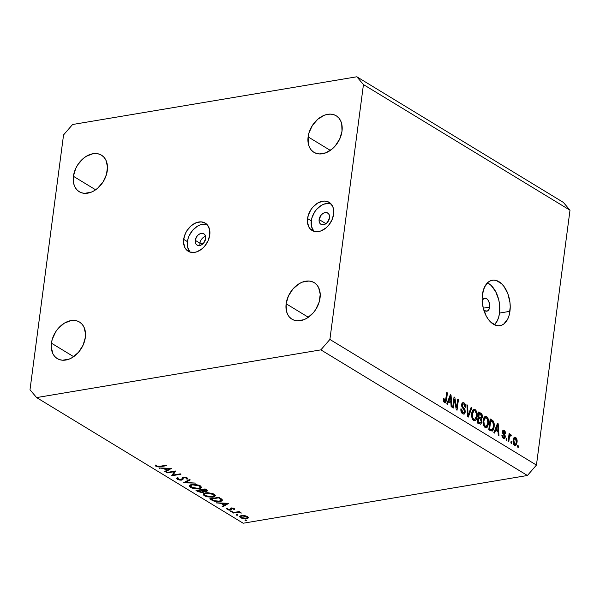 <?xml version="1.0" encoding="UTF-8"?>
<svg xmlns="http://www.w3.org/2000/svg" width="600" height="600" viewBox="0 0 600 600"><rect width="100%" height="100%" fill="white"/><g stroke="black" fill="none" stroke-linecap="round" stroke-linejoin="round"><path stroke-width="0.9" d="M482.04 301.163L483.525 298.71L485.76 298.275L487.298 299.212L488.595 300.975L489.683 304.582L489.675 307.087L483.263 308.168L489.675 307.087A6.585 3.915 -99.5 0 1 486.832 311.183A6.585 3.915 -99.5 0 1 483.645 309.577M199.95 243.188L203.04 243.705L199.95 243.188A6.585 4.702 -58.7 0 0 200.04 245.445A6.585 4.702 121.3 0 1 199.95 243.188L195.248 240.33L199.95 243.188A6.585 4.702 121.3 0 1 205.583 236.325L205.68 238.583A6.585 4.702 121.3 0 1 202.305 244.327A6.585 4.702 121.3 0 1 197.04 245.077A6.585 4.702 121.3 0 1 195.248 240.33L196.567 236.812L198.225 234.892L200.228 233.678L203.197 233.513L204.712 234.548L205.583 236.325A6.585 4.702 -58.7 0 0 199.95 243.188M206.993 224.505A16.455 11.752 -58.7 0 0 187.425 241.642L183.683 239.37A16.455 11.752 121.3 0 1 192.12 225A16.455 11.752 121.3 0 1 205.275 223.125A16.455 11.752 121.3 0 1 209.76 234.99L209.535 229.35L207.353 224.903L205.627 223.35L201.225 221.873L196.14 222.728L191.137 225.78L186.99 230.572L185.445 233.4L183.683 239.37L183.547 242.288L184.77 247.433L186.09 249.458L189.885 252.038L194.73 252.353L197.31 251.632L202.305 248.58L204.532 246.36L208.005 240.968L209.76 234.99A16.455 11.752 121.3 0 1 201.33 249.368A16.455 11.752 121.3 0 1 188.175 251.243A16.455 11.752 121.3 0 1 183.683 239.37L187.425 241.642A16.455 11.752 -58.7 0 0 190.192 252.127M319.118 219.532L325.95 223.695L319.118 219.532L321.21 214.987L323.07 213.39L325.132 212.587L327.067 212.715L328.582 213.75L329.452 215.528L329.543 217.785A6.585 4.702 121.3 0 1 326.175 223.53A6.585 4.702 121.3 0 1 320.91 224.28A6.585 4.702 121.3 0 1 319.118 219.532A6.585 4.702 121.3 0 1 322.485 213.788A6.585 4.702 121.3 0 1 327.75 213.038A6.585 4.702 121.3 0 1 329.543 217.785L327.45 222.33L325.59 223.928L323.528 224.722L321.593 224.603L320.077 223.567L319.207 221.79L319.118 219.532M330.862 203.708A16.455 11.752 -58.7 0 0 311.288 220.845L307.553 218.572A16.455 11.752 121.3 0 1 315.983 204.202A16.455 11.752 121.3 0 1 329.145 202.327A16.455 11.752 121.3 0 1 333.63 214.192L333.405 208.553L332.543 206.138L329.498 202.553L325.095 201.075L322.59 201.21L317.445 203.205L312.788 207.202L310.86 209.775L308.19 215.572L307.418 221.49L308.64 226.635L309.96 228.66L313.755 231.24L318.593 231.555L321.18 230.835L326.175 227.782L328.403 225.562L331.875 220.17L333.63 214.192A16.455 11.752 121.3 0 1 325.2 228.57A16.455 11.752 121.3 0 1 312.045 230.445A16.455 11.752 121.3 0 1 307.553 218.572L311.288 220.845A16.455 11.752 -58.7 0 0 314.062 231.33M488.543 283.455L491.175 285.495L495.72 291.69L498.75 299.858L499.537 304.305L499.515 313.072L498.705 317.055L497.393 320.558L494.475 324.78A23.032 13.71 80.5 0 0 499.515 313.072L509.947 311.317A23.032 13.71 -99.5 0 1 499.987 325.665A23.032 13.71 -99.5 0 1 482.408 294.57L484.522 287.077L488.415 282L490.853 280.627L493.485 280.118L496.23 280.478L501.6 283.748L504.03 286.522L507.893 293.85L509.97 302.55L510.225 307.013L509.138 315.3L507.825 318.81L503.933 323.888L501.502 325.26L498.862 325.77L496.118 325.41L490.748 322.14L488.325 319.358L486.202 315.952L483.173 307.778L482.123 298.875L482.408 294.57A23.032 13.71 -99.5 0 1 492.36 280.222A23.032 13.71 -99.5 0 1 509.947 311.317L499.515 313.072A23.032 13.71 80.5 0 0 487.44 282.855M320.04 298.072A21.39 15.285 121.3 0 1 309.075 316.755A21.39 15.285 121.3 0 1 291.975 319.192A21.39 15.285 121.3 0 1 286.14 303.765L308.355 317.28L286.14 303.765L286.433 311.093L287.55 314.243L289.267 316.875L291.51 318.9L294.202 320.228L297.233 320.82L303.847 319.71L307.178 318.053L313.237 312.855L315.743 309.51L319.207 301.972L320.22 294.278L318.623 287.595L316.913 284.962L314.663 282.938L311.97 281.61L308.94 281.017L302.325 282.127L299.002 283.785L292.935 288.983L288.42 296.002L286.14 303.765A21.39 15.285 121.3 0 1 297.097 285.082A21.39 15.285 121.3 0 1 314.205 282.645A21.39 15.285 121.3 0 1 320.04 298.072M85.343 337.478A21.39 15.285 121.3 0 1 74.377 356.16A21.39 15.285 121.3 0 1 57.27 358.597A21.39 15.285 121.3 0 1 51.435 343.17L73.657 356.685L51.435 343.17L51.255 346.965L52.852 353.647L54.57 356.28L56.812 358.305L59.505 359.632L62.535 360.225L69.15 359.115L72.48 357.457L78.54 352.26L83.055 345.24L85.343 337.478L85.523 333.683L83.925 327L82.207 324.368L79.965 322.343L77.273 321.015L74.242 320.423L70.988 320.603L64.305 323.19L58.238 328.388L55.74 331.733L52.267 339.27L51.435 343.17A21.39 15.285 121.3 0 1 62.4 324.487A21.39 15.285 121.3 0 1 79.508 322.05A21.39 15.285 121.3 0 1 85.343 337.478M107.31 170.595A21.39 15.285 121.3 0 1 96.345 189.285A21.39 15.285 121.3 0 1 79.245 191.722A21.39 15.285 121.3 0 1 73.41 176.288L95.625 189.803L73.41 176.288L73.703 183.623L74.82 186.765L76.537 189.405L78.78 191.422L81.472 192.757L84.502 193.343L91.117 192.233L94.448 190.575L97.62 188.257L103.012 182.032L106.477 174.502L107.49 166.808L105.892 160.118L104.183 157.485L101.933 155.468L99.248 154.132L96.21 153.547L92.955 153.72L86.273 156.315L83.1 158.625L77.707 164.85L75.69 168.525L73.41 176.288A21.39 15.285 121.3 0 1 84.367 157.605A21.39 15.285 121.3 0 1 101.475 155.167A21.39 15.285 121.3 0 1 107.31 170.595M342.007 131.19A21.39 15.285 121.3 0 1 331.05 149.88A21.39 15.285 121.3 0 1 313.942 152.317A21.39 15.285 121.3 0 1 308.108 136.882L330.322 150.398L308.108 136.882L308.407 144.218L309.525 147.36L311.235 150L313.485 152.017L316.17 153.345L319.207 153.938L325.815 152.828L332.317 148.852L335.205 145.972L339.728 138.96L342.007 131.19L341.715 123.863L340.597 120.712L338.88 118.08L336.638 116.062L333.945 114.727L330.915 114.142L327.653 114.315L324.3 115.252L317.798 119.22L312.405 125.445L308.94 132.983L308.108 136.882A21.39 15.285 121.3 0 1 319.072 118.2A21.39 15.285 121.3 0 1 336.173 115.762A21.39 15.285 121.3 0 1 342.007 131.19M243.18 523.222L527.423 475.493L320.873 349.86L36.623 397.582L243.18 523.222L36.623 397.582L30 389.79L63.555 134.917L72.578 124.507L356.82 76.778L563.377 202.417L356.82 76.778L363.45 84.57L329.895 339.442L536.445 465.082L570 210.21L363.45 84.57L570 210.21L563.377 202.417L570 210.21L536.445 465.082L329.895 339.442L320.873 349.86L527.423 475.493L536.445 465.082L527.423 475.493L243.18 523.222M174.285 471.705L167.123 472.912L166.5 472.53L175.627 471L173.123 475.05L180.308 473.85L180.93 474.225L171.803 475.755L174.285 471.705L171.803 475.755L180.93 474.225L180.308 473.85L173.123 475.05L175.627 471L166.5 472.53L167.123 472.912L167.183 472.418L167.123 472.912L174.285 471.705L174.352 471.217L174.285 471.705M187.297 479.115L187.005 477.735L183.18 477.067L182.175 477.533L181.845 479.423L181.2 479.73L178.305 479.168L178.312 477.99L177.27 477.713L176.678 478.425L177.368 479.325L181.8 480.105L181.905 479.355L181.8 480.105L179.97 480.12L177.203 479.22L176.865 478.065L178.312 477.99L178.185 479.085L180.765 479.768L181.935 479.295L182.542 477.248L186.645 477.548L187.62 478.463L187.297 479.115L186.172 478.868L186.42 478.388L185.797 477.743L183.833 477.435L183.113 477.908L182.977 479.49L181.8 480.105L183.833 477.435L186 477.855L186.172 478.868L187.297 479.115L187.62 478.53M183.45 482.842L189.578 479.482L190.238 479.888L185.34 482.49L195.495 483.082L183.45 482.842L195.495 483.082L185.34 482.49L190.238 479.888L189.578 479.482L183.45 482.842M190.733 487.455L189.683 486.548L189.803 485.265L193.958 484.298L199.08 485.228L201.548 487.178L200.737 488.37L199.14 488.842L193.103 488.43L190.733 487.455L199.14 488.842L201.548 487.425L200.272 485.805L191.858 484.447L189.488 485.857L190.733 487.455L190.837 486.623L190.733 487.455M204.502 495.825L203.452 494.925L203.572 493.635L207.728 492.675L212.85 493.605L215.317 495.555L214.507 496.748L212.91 497.22L206.873 496.808L204.502 495.825L212.91 497.22L215.317 495.803L214.042 494.183L205.627 492.817L203.265 494.235L204.502 495.825L204.608 495L204.502 495.825M216.285 502.815L228.772 503.325L222.817 506.79L222.15 506.377L224.055 505.268L220.935 503.37L216.285 502.815L220.935 503.37L224.055 505.268L222.15 506.377L222.817 506.79L228.772 503.325L216.285 502.815M245.077 520.418L245.603 519.915L246.788 520.447L245.355 520.545L246.413 520.643L246.6 520.162L245.265 519.945L245.077 520.418L245.265 519.945M248.295 517.868L247.485 516.525L244.462 515.543L241.41 515.52L244.905 515.618L248.257 517.207L248.077 518.138L246.615 518.685L241.822 518.25L240.127 517.365L239.722 516.39L241.41 515.52L239.678 516.555L240.577 517.68L246.615 518.685L248.37 517.65M236.167 514.995L236.685 514.493L237.87 515.025L236.438 515.123L237.495 515.22L237.683 514.74L236.347 514.523L236.167 514.995L236.347 514.523M233.145 513.067L232.53 512.692L239.197 511.575L239.82 511.95L238.837 512.115L241.47 513.045L238.095 512.37L233.145 513.067L237.788 512.377L241.47 513.045L238.837 512.115L239.82 511.95L239.197 511.575L232.53 512.692L233.145 513.067L233.212 512.58L233.145 513.067M230.603 511.612L231.12 511.11L232.305 511.643L230.88 511.74L231.938 511.838L232.125 511.357L230.79 511.14L230.603 511.612L230.79 511.14M226.695 508.537L227.228 509.565L227.355 508.627L227.228 509.565L230.632 510.135L230.91 508.05L230.632 510.135L231.428 509.82L231.51 507.945L231.428 508.56L231.923 507.923L231.862 508.35L233.415 508.597L233.475 508.14L233.58 509.25L234.57 509.408L234.233 508.463L231.21 507.982L233.61 508.178L234.623 509.295L231.862 508.35L231.292 509.925L229.305 510.173L227.228 509.565L226.695 508.537L227.722 508.68L228.42 509.595L229.98 509.768L230.475 509.475L230.355 508.373L231.21 507.982L230.415 508.298L230.445 509.558L229.98 509.768L228.015 509.408L227.722 508.68L226.605 508.74M219.855 501.533L214.447 501.278L209.752 498.84L218.88 497.31L222.315 499.875L221.985 500.783L219.855 501.533C221.933 501.195 222.69 500.528 222.127 499.537L218.88 497.31L209.752 498.84L211.89 500.138L211.98 499.47L211.89 500.138C214.132 501.48 216.788 501.945 219.855 501.533L219.923 501.007L219.855 501.533M197.85 491.603L195.983 490.47L205.11 488.933L207.51 490.748L206.085 491.505L203.647 491.303L203.572 492.188L202.058 492.57L197.85 491.603L202.635 492.502L203.647 491.303L206.385 491.46L207.51 490.822L205.11 488.933L195.983 490.47L197.85 491.603L197.94 490.928L197.85 491.603M158.91 467.918L171.39 468.428L165.442 471.893L164.775 471.48L166.68 470.37L163.56 468.472L158.91 467.918L163.56 468.472L166.68 470.37L164.775 471.48L165.442 471.893L171.308 468.368L158.91 467.918M155.227 465.037L155.835 466.23L155.985 465.112L155.835 466.23L160.642 466.665L160.703 466.178L160.642 466.665L166.8 465.63L166.185 465.255L160.118 466.275L156.81 466.088L158.805 466.455L166.185 465.255L166.8 465.63L158.243 466.897L155.453 465.93L155.227 465.037L156.292 465.143L156.81 466.088L156.292 465.143L155.19 465.232M454.485 399.54L453.375 407.993L452.655 407.558L454.058 396.938L454.815 397.403L456.607 407.632L457.717 399.173L458.438 399.607L457.035 410.228L456.27 409.763L454.485 399.54L456.27 409.763L457.035 410.228L458.438 399.607L457.717 399.173L456.607 407.632L454.815 397.403L454.058 396.938L452.655 407.558L453.375 407.993L454.485 399.54L453.697 399.675L454.485 399.54M465.293 412.058L464.362 413.963L462.72 413.827L461.175 411.825L460.853 409.207L461.625 409.14L461.775 410.978L462.63 412.395L463.725 412.86L464.498 412.035L464.385 410.235L462.18 407.393L461.632 405.728L461.835 403.71L462.855 402.592L464.438 403.155L465.6 405.15L465.728 407.317L464.993 407.018L464.812 405.263L463.77 404.04L462.72 404.107L462.33 405.308L462.653 406.643L464.963 409.56L465.293 412.058L464.565 408.877L462.442 406.23L462.36 405.015L463.103 403.897L463.89 404.115L464.993 407.018L465.728 407.317C465.893 405.24 465.322 403.755 464.025 402.855L462.945 402.577L461.647 404.55L464.572 411.653L463.755 412.853L462.945 412.627L461.625 409.14L460.89 408.84C460.68 411.15 461.287 412.808 462.72 413.827L463.905 414.15L465.293 412.058L464.445 412.2L465.293 412.058M471.877 407.783L468.308 417.082L467.572 416.632L466.912 404.76L467.647 405.21L468.067 415.59L471.135 407.325L471.877 407.783L471.135 407.325L468.067 415.59L467.647 405.21L466.912 404.76L467.572 416.632L468.308 417.082L471.877 407.783L470.903 407.94L471.877 407.783M473.692 420.502L472.185 418.537L471.577 415.545L471.825 412.575L472.763 410.145L474.165 409.312L475.44 409.83L476.528 411.3L477.195 413.85L476.377 419.445L474.893 420.787L473.692 420.502L474.877 420.795L475.935 420.112L477.135 416.73C477.592 413.67 476.925 411.3 475.132 409.612L473.955 409.335L471.668 413.543L471.885 417.607L473.692 420.502M485.138 427.47L483.63 425.505L483.022 422.505L483.27 419.535L484.207 417.105L485.61 416.272L486.885 416.79L487.972 418.26L488.64 420.81L487.822 426.412L486.338 427.748L485.138 427.47L487.38 427.08L488.588 423.69C489.045 420.63 488.37 418.26 486.577 416.572L485.4 416.295L483.112 420.502L483.33 424.567L485.138 427.47L486.322 427.755L487.38 427.08L485.123 427.455M495.638 430.275L494.625 433.088L493.875 432.63L497.475 423.353L498.173 423.772L498.975 435.735L498.232 435.278L498.045 431.745L495.638 430.275L498.045 431.745L498.232 435.278L498.975 435.735L498.173 423.772L497.475 423.353L493.875 432.63L494.625 433.088L495.638 430.275L494.73 430.433L495.638 430.275M518.4 445.912L518.197 447.428L517.485 446.993L517.68 445.478L518.4 445.912L517.68 445.478L517.485 446.993L518.197 447.428L518.4 445.912L517.605 446.04L518.4 445.912M517.02 442.455L515.91 445.342L514.793 445.485L513.735 444.487L513.12 440.543L514.485 437.25L515.61 437.362L516.585 438.525L517.02 442.455C517.373 440.265 516.9 438.57 515.61 437.362L514.77 437.16L513.165 440.19C512.79 442.403 513.255 444.127 514.56 445.365L515.408 445.567L517.02 442.455L516.217 442.582L517.02 442.455M511.785 441.885L511.582 443.4L510.87 442.965L511.065 441.45L511.785 441.885L511.065 441.45L510.87 442.965L511.582 443.4L511.785 441.885L510.99 442.02L511.785 441.885M510.69 434.37L508.875 435.36L509.662 435.225L509.827 433.995L509.04 434.123L509.827 433.995L509.115 433.56L508.095 441.278L508.808 441.713L509.34 437.715L508.545 437.842L509.34 437.715L508.808 441.713L508.095 441.278L509.115 433.56L509.827 433.995L509.662 435.225L510.525 434.303L511.312 435.195L510.9 436.132L509.827 435.877L509.34 437.715L509.67 436.215L510.428 435.697L510.9 436.132L511.312 435.195L510.405 434.303M506.955 438.945L506.752 440.467L506.04 440.033L506.235 438.51L506.955 438.945L506.235 438.51L506.04 440.033L506.752 440.467L506.955 438.945L506.16 439.08L506.955 438.945M505.275 437.025L504.825 438.315L503.925 438.735L502.147 437.092L501.877 434.963L502.612 435.263L503.452 437.415L504.127 437.52L504.533 436.778L502.418 432.743L502.627 430.868L503.362 430.23L504.577 430.68L505.5 432.18L505.62 433.665L504.885 433.373L504.158 431.588L503.543 431.408L503.123 432.18L505.058 435.075L505.275 437.025L503.138 431.985L504.158 431.588L504.885 433.373L505.62 433.665L504.278 430.47L503.377 430.23L502.403 431.707L504.533 436.778L503.452 437.415L502.612 435.263L501.877 434.963L503.257 438.487L504.188 438.728L505.275 437.025L504.435 437.168L505.275 437.025M494.138 426.99L493.485 429.645L492.322 431.077L488.783 429.533L490.178 418.912L493.582 421.553L494.205 423.855L494.138 426.99L493.185 420.952L490.178 418.912L488.783 429.533L492.127 431.13L494.138 426.99L493.335 427.125L494.138 426.99M481.95 422.01L480.713 424.215L477.338 422.572L478.732 411.952L481.23 413.498L482.13 414.728L482.347 417.39L481.342 418.83L481.95 422.01L481.342 418.83L482.408 417.067L480.87 413.25L478.732 411.952L477.338 422.572L480.66 424.23L481.95 422.01L481.118 422.145L481.95 422.01M448.515 401.618L447.502 404.423L446.752 403.972L450.353 394.688L451.05 395.115L451.853 407.07L451.11 406.62L450.923 403.08L448.515 401.618L450.923 403.08L451.11 406.62L451.853 407.07L451.05 395.115L450.353 394.688L446.752 403.972L447.502 404.423L448.515 401.618L447.607 401.768L448.515 401.618M444.465 402.728L443.445 401.145L443.415 398.513L444.15 398.812L444.345 401.183L445.418 401.28L446.722 392.482L447.435 392.918L445.912 402.353L445.268 402.908L444.465 402.728L445.215 402.915L446.49 400.125L447.435 392.918L446.722 392.482L445.478 401.138L444.66 401.505L444.15 398.812L443.415 398.513L443.49 401.325L444.465 402.728M356.82 76.778L363.45 84.57L329.895 339.442L320.873 349.86L36.623 397.582L30 389.79L63.555 134.917L72.578 124.507L356.82 76.778M482.168 300.757A6.585 3.915 -99.5 0 1 484.658 298.207A6.585 3.915 -99.5 0 1 489.675 307.087L488.572 310.058L487.268 311.07L484.942 310.763L483.502 309.382M328.83 203.355L323.745 204.202L321.188 205.478L316.522 209.475L314.595 212.048L311.933 217.845L311.288 220.845L311.52 226.485L313.695 230.933M204.968 224.145L199.875 225L197.317 226.275L192.653 230.272L189.18 235.673L188.062 238.642L187.282 244.56L187.65 247.282L189.833 251.73M205.68 238.583L203.587 243.127L201.72 244.725L199.665 245.52L197.73 245.4L196.208 244.365L195.337 242.587L195.248 240.33A6.585 4.702 121.3 0 1 198.615 234.585A6.585 4.702 121.3 0 1 203.88 233.835A6.585 4.702 121.3 0 1 205.68 238.583M514.013 437.632L515.61 437.362L514.013 437.632M513.817 438.66L513.435 438.15M513.502 438.6L515.445 438.457L514.35 438.9L513.877 440.625C513.998 439.043 514.523 438.315 515.445 438.457L516.293 442.095C516.173 443.67 515.655 444.397 514.725 444.27L513.705 444.442L514.725 444.27L513.877 440.625L513.105 440.752L513.877 440.625L513.862 442.65L514.725 444.27M508.845 435.607L511.312 435.195L508.845 435.607M509.67 436.215L508.74 436.365L510.428 435.697M501.87 435.39L502.612 435.263L501.87 435.39M502.38 437.588L503.452 437.415L502.38 437.588M502.522 437.812L503.452 437.415M502.702 430.732L504.278 430.47L502.702 430.732M503.138 431.985L504.158 431.588M502.455 432.908L503.28 432.765L502.455 432.908M502.853 433.89L504.022 433.695L502.853 433.89M497.25 423.93L498.173 423.772L497.25 423.93M496.035 429.18L497.092 426.487L496.2 426.638L497.092 426.487L497.678 424.665L496.912 424.8L497.678 424.665L497.97 430.357L496.245 430.65L497.97 430.357L496.035 429.18L495.158 429.33L496.035 429.18L497.97 430.357L497.678 424.665L496.035 429.18M489.975 420.45L492.12 420.09L489.975 420.45M491.737 421.2L493.185 420.952L491.737 421.2M490.912 429.99L490.597 430.635M490.5 430.793L491.033 429.683M489.66 428.722L490.732 420.592L489.938 420.72L490.732 420.592L492.885 422.13L493.425 426.54L492.81 428.97L491.978 429.81L489.158 429.765L490.89 429.472L489.66 428.722L488.873 428.857L492.225 429.72L493.38 426.87L493.14 422.595L490.732 420.592L489.66 428.722M484.335 416.955L486.577 416.572L484.335 416.955M484.178 417.15L484.77 417.735M487.778 423.825L488.588 423.69L487.778 423.825M485.355 426.562L484.928 427.32M484.89 427.365L485.558 426.03M484.853 417.832L484.125 417.112M483.825 420.952L485.52 417.607L486.42 417.817L487.89 420.638L487.875 423.225L486.165 426.428L484.095 426.428L485.295 426.225C483.967 424.965 483.48 423.21 483.825 420.952L483.053 421.08L483.825 420.952L484.298 425.018L485.295 426.225L486.263 426.405L487.252 425.505L487.822 423.585L487.56 419.332L486.42 417.817L485.205 417.713L483.825 420.952M478.507 413.647L480.87 413.25L478.507 413.647M481.59 417.202L482.408 417.067L481.59 417.202M480.27 419.01L481.342 418.83L480.27 419.01M479.213 423.112L479.055 423.615M479.048 423.63L479.228 423.067M478.41 418.327L481.147 417.847L481.702 416.4L481.207 414.9L479.287 413.625L478.868 416.798L479.287 413.625L478.493 413.76L480.457 414.338L481.665 416.805L480.847 417.893L477.945 417.938L480.127 417.57L478.868 416.798L478.08 416.933L478.868 416.798L480.847 417.893M478.215 421.763L478.702 418.043L477.915 418.17L480.022 418.845L481.23 421.582L480.345 422.918L477.908 422.918L479.632 422.625L478.215 421.763L477.42 421.897L478.215 421.763L480.345 422.918L481.23 421.582L480.803 419.498L478.702 418.043L478.215 421.763M477.87 423.345L480.345 422.918M472.89 409.987L475.132 409.612L472.89 409.987M472.732 410.19L473.325 410.768M476.332 416.865L477.135 416.73L476.332 416.865M473.91 419.603L473.482 420.36M473.678 420.495L475.935 420.112L473.678 420.495M473.445 420.405L474.112 419.07M473.408 410.873L472.68 410.153M472.38 413.993L474.075 410.647L474.975 410.857L476.445 413.678L476.43 416.257L474.72 419.467L472.65 419.46L473.85 419.257C472.522 418.005 472.035 416.25 472.38 413.993L471.607 414.12L472.38 413.993L472.853 418.05L473.737 419.183L474.817 419.445L475.808 418.545L476.377 416.625L476.115 412.373L475.11 410.947L473.76 410.752L472.38 413.993M466.942 405.322L467.647 405.21L466.942 405.322M467.415 413.85L468.007 413.745L467.415 413.85M467.52 415.68L468.067 415.59L467.52 415.68M460.853 409.268L461.625 409.14L460.853 409.268M461.685 412.838L462.945 412.627L461.685 412.838M462.097 403.185L464.025 402.855L462.097 403.185M461.603 405.143L462.36 405.015L461.603 405.143M461.752 406.342L462.442 406.23L461.752 406.342M462.428 407.768L463.44 407.603L462.428 407.768M463.522 409.05L464.565 408.877L463.522 409.05M462.585 413.048L462.39 413.603M462.368 413.647L462.638 412.808M453.975 397.545L454.815 397.403L453.975 397.545M455.918 407.752L456.607 407.632L455.918 407.752M457.643 399.735L458.438 399.607L457.643 399.735M450.127 395.265L451.05 395.115L450.127 395.265M448.912 400.515L449.97 397.822L449.077 397.972L449.97 397.822L450.555 396.007L449.79 396.135L450.555 396.007L450.847 401.692L449.123 401.985L450.847 401.692L448.912 400.515L448.035 400.665L448.912 400.515L450.847 401.692L450.555 396.007L448.912 400.515M443.37 398.94L444.15 398.812L443.37 398.94M443.61 401.685L444.66 401.505L443.61 401.685M445.478 401.138L444.66 401.505M446.647 393.045L447.435 392.918L446.647 393.045M445.688 400.26L446.49 400.125L445.688 400.26M513.803 444.6L515.475 444.232L516.12 443.018L516.308 440.07L515.445 438.457M246.413 520.643L246.6 520.162M246.69 518.13L247.32 517.515L245.993 518.31L241.395 517.545L240.705 516.653L242.077 515.438L242.017 515.895L246.66 516.66L247.32 517.515L246.728 516.143L246.66 516.66L243.18 515.812L240.892 516.345L240.825 517.05L242.347 517.972L246.683 518.138M240.705 516.743L240.577 517.68L240.705 516.743M237.495 515.22L237.683 514.74M238.897 511.627L238.837 512.115L238.897 511.627M240.495 512.4L240.42 512.955L240.495 512.4M240.278 512.332L240.225 512.745L240.278 512.332M237.862 511.8L237.788 512.377L237.862 511.8M235.455 512.205L235.388 512.692L235.455 512.205M231.938 511.838L232.125 511.357M233.415 508.597L233.58 509.25M231.428 509.82L231.428 508.56M228.015 509.408L227.722 508.68M230.415 508.298L230.445 509.558M222.938 505.92L222.817 506.79L222.938 505.92M224.145 504.6L224.055 505.268L224.145 504.6M220.987 502.987L220.935 503.37L220.987 502.987M217.013 502.845L216.96 503.228L217.013 502.845M226.942 503.588L224.67 504.915L222.202 503.415L222.255 503.033L222.202 503.415L226.942 503.588L226.987 503.205L226.942 503.588L222.202 503.415L224.67 504.915L226.942 503.588M222.36 500.205L222.127 499.537M220.913 499.47L218.565 497.842L211.312 499.058L214.298 500.7L216.81 501.248L220.26 500.903L221.13 500.28L220.913 499.47C221.513 500.303 220.958 500.865 219.24 501.158L214.298 500.7L211.312 499.058L211.373 498.57L211.312 499.058L218.565 497.842L218.632 497.355L218.565 497.842L219.053 498.135L219.135 497.467L219.053 498.135L220.913 499.47L221.017 498.63L221.183 500.115L221.347 498.855M212.978 496.688L212.91 497.22L212.978 496.688M212.295 493.86L211.868 493.905M213.135 494.362L214.178 495.75L212.295 496.838L205.41 495.653L204.382 494.317L206.31 492.728L206.25 493.192L213.135 494.362L213.218 493.755L213.135 494.362L209.895 493.26L207.075 493.103L204.983 493.582L204.375 494.475L206.43 496.155L210.562 496.957L213.968 496.162L213.99 495.097L213.135 494.362M206.595 489.84L206.385 491.46L206.595 489.84M203.7 490.897L203.647 491.303L203.7 490.897M203.85 491.82L203.647 491.303M202.733 491.798L202.635 492.502L202.733 491.798M204.795 489.465L205.635 489.975L205.725 489.308L205.748 491.085L201.87 489.96L201.938 489.465L201.87 489.96L204.795 489.465L204.862 488.978L204.795 489.465L201.87 489.96L203.767 490.92L205.748 491.085L206.325 490.53L204.795 489.465M206.505 489.78L205.748 491.085M202.522 491.168L200.933 490.118L197.542 490.688L197.603 490.192L197.542 490.688L198.757 491.415L201.015 492.15L202.515 491.978L202.522 491.168L202.02 492.127L197.542 490.688L200.933 490.118L201 489.623L201.345 490.365L201.45 489.548L201.345 490.365L202.522 491.168L202.62 490.41L202.785 491.655L202.928 490.575M199.208 488.31L199.14 488.842L199.208 488.31M198.525 485.49L198.097 485.528M199.365 485.985L200.407 487.373L198.525 488.467L191.64 487.283L190.613 485.94L192.54 484.357L192.48 484.822L199.365 485.985L199.447 485.377L199.365 485.985L196.125 484.89L193.298 484.725L191.212 485.205L190.605 486.105L192.66 487.785L196.792 488.58L200.197 487.793L200.22 486.72L199.365 485.985M185.445 481.68L185.34 482.49L185.445 481.68M177.368 479.325L177.57 477.795L177.368 479.325M178.305 479.168L178.312 477.99M182.175 477.533L181.845 479.423M186 477.855L186.172 478.868M183.892 477L183.833 477.435L183.892 477M183.225 477.06L183.105 477.952M183.12 479.04L183.113 477.908M173.385 473.062L173.123 475.05L173.385 473.062M171.847 475.38L171.803 475.755L171.847 475.38M165.555 471.022L165.442 471.893L165.555 471.022M166.77 469.695L166.68 470.37L166.77 469.695M163.613 468.09L163.56 468.472L163.613 468.09M159.637 467.94L159.585 468.33L159.637 467.94M169.56 468.69L167.288 470.018L164.828 468.518L164.88 468.135L164.828 468.518L169.56 468.69L169.613 468.308L169.56 468.69L164.828 468.518L167.288 470.018L169.56 468.69M510.15 435.638L508.808 435.87M503.558 431.408L502.418 431.595M491.978 429.81L489.375 430.252M485.513 417.607L483.757 417.9M486.165 426.428L484.32 426.735M474.067 410.647L472.312 410.94M474.72 419.467L472.875 419.775M463.748 412.853L461.933 413.16M463.103 403.897L461.722 404.123M445.02 401.595L443.67 401.82M247.32 517.515L247.447 516.502M240.712 516.645L240.84 515.648M233.678 509.018L233.775 508.237M231.375 508.702L231.472 507.945M230.483 509.452L230.655 508.14M214.178 495.75L214.358 494.393M204.382 494.31L204.54 493.088M200.407 487.373L200.587 486.015M190.613 485.933L190.77 484.71M177.877 478.56L177.968 477.9M182.055 478.928L182.243 477.45M186.42 478.41L186.54 477.502"/></g></svg>
